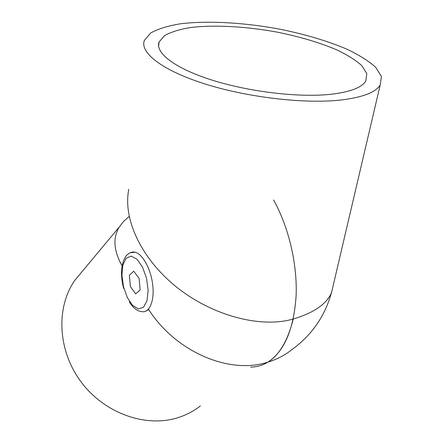 <?xml version="1.0" encoding="UTF-8"?>
<svg xmlns="http://www.w3.org/2000/svg" width="443" height="443" viewBox="0 0 443 443"><rect width="100%" height="100%" fill="white"/><g stroke="black" fill="none" stroke-linecap="round" stroke-linejoin="round"><path stroke-width="0.66" d="M129.19 216.472L123.663 221.323L119.4 226.849C112.683 237.647 113.574 250.638 122.08 265.817M273.58 199.954C288.731 227.104 297.486 264.189 296.096 296.101C293.737 329.271 284.356 351.277 267.943 362.119C229.845 374.75 175.998 352.24 148.748 309.618L144.988 311.495M83.112 270.385L74.823 280.33C55.884 307.381 57.479 350.385 81.147 381.988C104.686 413.668 146.439 428.115 178.601 417.456C186.669 414.825 193.934 410.977 200.402 405.915M130.358 286.494L135.669 293.897L140.115 290.015L139.163 278.547L133.753 271.182L129.4 275.236L130.358 286.494M250.605 367.125C271.011 366.654 285.226 350.623 293.249 319.026L288.581 320.2C254.841 327.532 207.573 313.295 173.617 284.666C139.606 256.026 122.949 217.402 128.813 189.255M331.514 292.657C326.685 304.003 313.926 312.791 293.249 319.026M329.908 94.387C297.917 97.676 248.158 91.673 211.261 79.856C174.26 68.045 154.912 52.595 159.098 41.952L164.635 35.556C171.031 32.007 179.708 29.327 190.656 27.527C214.03 24.692 244.957 26.358 275.402 31.796C298.538 36.32 318.954 42.323 336.658 49.804C347.34 54.899 355.712 60.165 361.781 65.608L366.804 73.599L365.796 81.03C361.709 87.725 349.748 92.177 329.908 94.387M340.213 100.09C303.937 104.044 246.668 97.272 204.251 83.721C161.706 70.171 139.728 52.518 144.329 40.429L150.637 33.026C157.979 28.928 167.919 25.849 180.451 23.789C207.174 20.55 242.332 22.455 276.936 28.623C303.233 33.746 326.508 40.573 346.769 49.107C359.018 54.932 368.642 60.973 375.642 67.236L381.429 76.456L380.177 85.05C375.553 92.498 362.23 97.51 340.213 100.09M267.943 362.119C276.975 359.351 285.004 355.159 292.02 349.544C313.583 333.8 327.25 312.703 333.025 286.25M130.187 252.765L135.22 252.233C142.784 254.138 151.074 269.455 152.769 285.303C154.568 301.179 149.346 313.179 141.893 311.645C137.424 311.291 133.199 308.029 129.218 301.855M126.078 258.28L122.833 265.141L121.93 275.264L123.503 286.732L127.257 297.419L132.512 305.338L138.305 308.909L143.51 307.292L147.048 300.647L148.139 290.231L146.511 278.182L142.496 267.051L136.97 259.177L131.106 256.098L126.078 258.28M74.823 280.33L119.4 226.849M123.586 288.36C120.092 274.012 121.028 263.07 126.377 255.539C129.439 252.621 132.391 251.519 135.22 252.233M159.098 41.952L158.611 46.277M380.177 85.05L331.519 292.662"/></g></svg>
